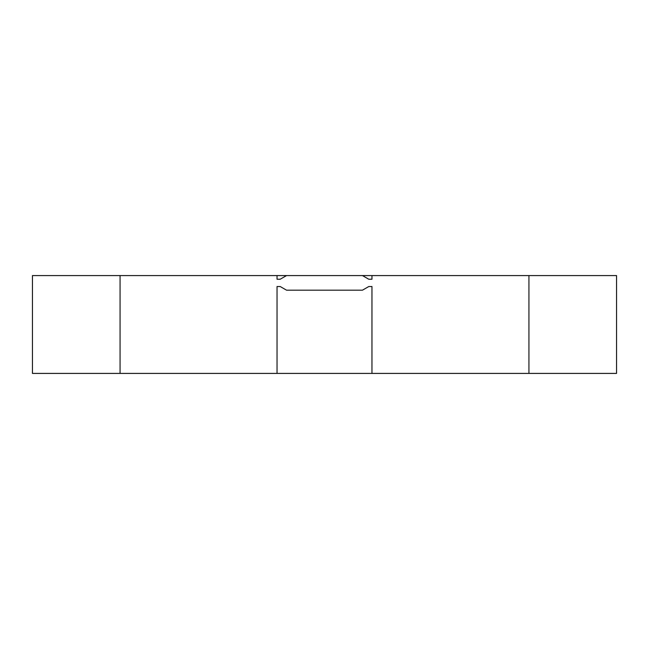<?xml version="1.0" encoding="UTF-8"?>
<svg xmlns="http://www.w3.org/2000/svg" width="649" height="649" viewBox="0 0 649 649"><rect width="100%" height="100%" fill="white"/><g stroke="black" fill="none" stroke-linecap="round" stroke-linejoin="round"><path stroke-width="0.97" d="M528.935 373.418L528.935 275.582L616.55 275.582L616.55 373.418L371.958 373.418L371.958 286.534L368.786 286.534L362.466 290.184L286.534 290.184L280.214 286.534L277.042 286.534L277.042 373.418L120.065 373.418L120.065 275.582L32.45 275.582L32.45 373.418L120.065 373.418M528.935 275.582L371.958 275.582L371.958 279.232L368.786 279.232L362.466 275.582L277.042 275.582L277.042 279.232L280.214 279.232L286.534 275.582M277.042 275.582L120.065 275.582M371.958 373.418L277.042 373.418M277.042 286.534L280.214 286.534M368.786 286.534L371.958 286.534M277.042 279.232L280.214 279.232M368.786 279.232L371.958 279.232M371.958 275.582L362.466 275.582"/></g></svg>
